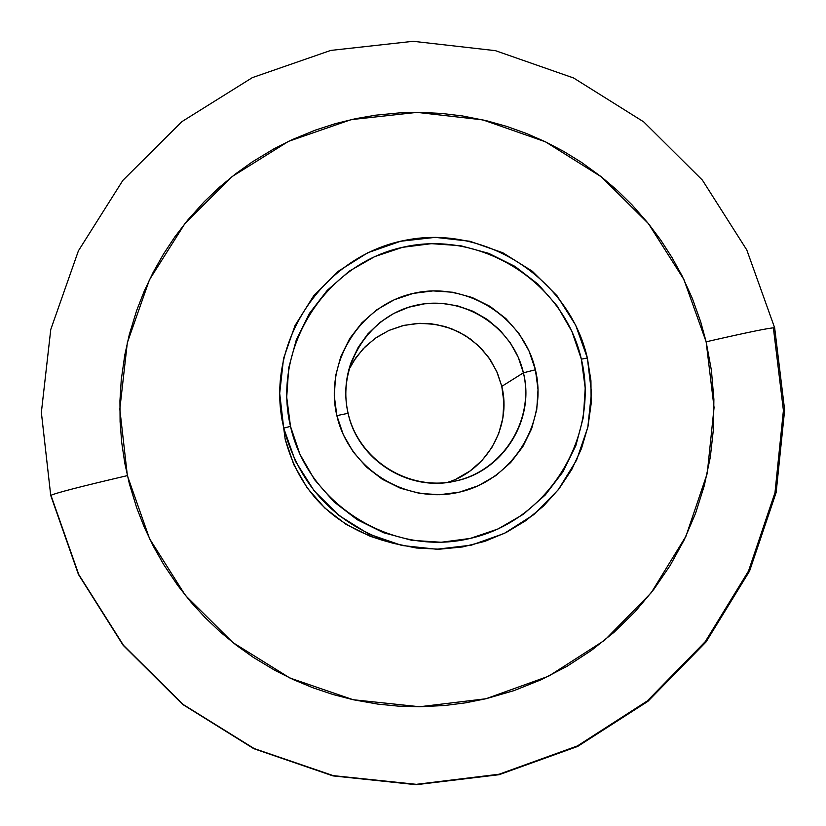 <?xml version="1.0" encoding="UTF-8"?>
<svg xmlns="http://www.w3.org/2000/svg" width="826" height="826" viewBox="0 0 826 826"><rect width="100%" height="100%" fill="white"/><g stroke="black" fill="none" stroke-linecap="round" stroke-linejoin="round"><path stroke-width="1.24" d="M348.107 413.31C358.66 460.433 409.5 492.11 456.344 480.825C503.354 470.242 534.711 419.567 523.405 372.815L535.413 369.78C548.216 422.716 512.729 480.102 459.483 492.12C406.423 504.913 348.809 469.023 336.863 415.633L348.107 413.31C344.205 395.943 345.237 378.897 351.205 362.17L358.236 347.271L367.859 333.921L379.753 322.563L393.527 313.56L408.705 307.231L424.781 303.772L441.218 303.297L457.47 305.826L472.999 311.257L487.278 319.435L499.844 330.059L510.272 342.79L518.212 357.204L523.405 372.815C535.475 419.856 502.766 471.842 455.002 481.135C408.663 492.182 357.926 460.03 348.107 413.31L336.863 415.633L343.275 434.621L353.28 451.998L366.486 467.082L382.376 479.307L400.342 488.197L419.68 493.39L439.659 494.722L459.483 492.12L478.409 485.688L495.703 475.693L510.705 462.519L522.827 446.67L531.624 428.756L536.755 409.479L538.036 389.562L535.413 369.78L528.981 350.874L519.007 333.58L505.863 318.557L490.045 306.374L472.173 297.494L452.906 292.259L433 290.886L413.207 293.406L394.291 299.745L376.966 309.667L361.912 322.78L349.708 338.588L340.828 356.491L335.614 375.799L334.272 395.778L336.863 415.633C324.122 362.428 360.033 305.145 413.207 293.406C466.205 280.881 523.385 316.657 535.413 369.78L523.405 372.815L501.785 386.361L523.405 372.815C512.791 325.909 462.281 294.314 415.488 305.393C368.541 315.769 336.853 366.352 348.107 413.31M50.727 495.435C55.094 493.153 80.638 486.545 127.369 475.621L119.822 409.138L127.328 342.738L149.434 279.797L184.993 223.464L232.147 176.547L288.491 141.37L351.184 119.636L417.068 112.377L482.88 119.894L545.377 141.783L601.462 176.929L648.4 223.588L683.876 279.456L706.137 341.809C747.375 332.362 770.204 327.695 774.612 327.788L774.612 327.788C770.204 327.695 747.375 332.362 706.137 341.809L700.685 321.799L692.322 298.403L682.028 275.729L672.044 257.598L660.821 240.19L648.389 223.567L632.045 204.889L617.228 190.362L601.462 176.919L581.38 162.299L563.714 151.395L545.377 141.783L526.399 133.451L506.865 126.45L486.937 120.844L462.508 115.96L441.931 113.461L421.239 112.408L400.455 112.801L375.696 115.186L355.252 118.748L335.067 123.745L315.325 130.126L292.249 139.604L273.685 148.959L252.353 161.865L235.41 173.997L219.396 187.254L204.332 201.616L187.605 220.232L174.936 236.742L163.424 254.171L153.171 272.332L144.23 291.165L136.6 310.648L129.3 334.613L124.788 355.015L121.257 379.888L119.946 400.744L120.09 421.714L121.721 442.591L124.809 463.283L129.362 483.778L136.693 507.814L144.344 527.339L153.368 546.306L163.672 564.54L177.735 585.448L190.754 601.906L204.889 617.383L220.119 631.859L236.277 645.209L253.345 657.382L274.934 670.382L293.653 679.757L313.023 687.81L332.899 694.48L353.156 699.725L377.926 704.113L398.741 706.168L419.629 706.746L444.729 705.507L465.43 702.854L485.925 698.755L513.999 690.619L541.113 679.767L567.008 666.324L591.447 650.392L614.183 632.169L635.008 611.798L653.727 589.506L670.154 565.49L684.145 539.997L695.575 513.266L704.32 485.564L710.319 457.139L713.519 428.281L713.881 399.257L711.413 370.337L706.137 341.809L714.067 407.548L707.232 473.453L685.941 536.25L651.187 592.8L604.653 640.253L548.64 676.184L485.925 698.755L419.649 706.746L353.167 699.725L289.864 677.991L232.973 642.628L185.406 595.422L149.599 538.789L127.369 475.621C80.638 486.545 55.094 493.153 50.727 495.435L41.362 412.442L50.768 329.491L78.418 250.805L122.878 180.357L181.854 121.67L252.322 77.644L330.73 50.427L413.134 41.3L495.445 50.665L573.595 77.985L643.733 121.887L702.43 180.171L746.797 249.968L774.654 327.808L784.638 410.026L776.151 492.502L749.543 571.127L706.065 641.957L647.821 701.408L577.684 746.425L499.152 774.695L416.18 784.7L332.971 775.893L253.758 748.666L182.618 704.382L123.157 645.302L78.439 574.442L50.727 495.455M283.71 428.136L290.494 426.35C271.847 348.314 324.608 264.444 402.479 247.335C480.082 229.07 563.714 281.439 581.349 359.165L587.358 357.999L575.67 325.186L557.013 295.76L532.295 271.207L502.766 252.735L469.88 241.254L435.261 237.361L400.641 241.254L367.756 252.756L338.237 271.3L313.581 295.976L295.027 325.558L283.535 358.567L279.694 393.341L283.71 428.136L281.191 414.466C269.503 334.107 327.912 253.747 407.414 239.87C486.731 224.971 569.424 279.333 587.358 357.999L590.941 380.734L591.148 403.759L587.967 426.557L581.452 448.632L571.757 469.519L559.078 488.744L543.684 505.894L525.925 520.587L506.173 532.491L484.862 541.35L462.467 546.967L439.463 549.197L416.366 548.01L393.692 543.415C336.161 524.913 299.497 486.483 283.71 428.136L285.166 439.133L283.71 428.136L295.388 461.176L314.138 490.809L339.021 515.517L368.778 534.05L401.89 545.48L436.696 549.238L471.419 545.139L504.314 533.41L533.741 514.66L558.221 489.839L576.548 460.196L587.823 427.228L591.478 392.587L587.358 357.999L581.349 359.165L585.211 388.117L583.362 417.275L575.867 445.513L563.012 471.749L545.263 494.98L523.323 514.309L497.995 528.981L470.273 538.418L441.208 542.259L411.926 540.338L383.563 532.729L357.224 519.709L333.91 501.795L314.551 479.669L299.89 454.186L290.494 426.35L286.715 397.223L288.697 367.952L296.358 339.651L309.409 313.426L327.313 290.277L349.377 271.083L374.767 256.587L402.479 247.335L431.461 243.66L460.598 245.704L488.785 253.375L514.949 266.375L538.087 284.216L557.333 306.198L571.933 331.505L581.349 359.165C600.141 436.624 548.299 520.741 470.273 538.418C392.515 557.261 307.964 504.645 290.494 426.35L283.71 428.136M281.191 414.466L282.234 421.012M447.145 482.467C486.72 470.737 511.893 426.319 501.785 386.361L497.304 372.722L490.499 360.084L481.589 348.82L470.841 339.3L458.595 331.804L445.235 326.569L431.151 323.761L416.81 323.462L402.623 325.692L389.067 330.369L376.532 337.369L365.422 346.466L356.089 357.379L348.809 369.769M773.466 328.531L783.409 410.481L774.984 492.668L748.521 571.024L705.27 641.637L647.285 700.954L577.426 745.93L499.131 774.22L416.345 784.328L333.27 775.635L254.129 748.542L182.99 704.372L123.528 645.374L78.78 574.566L51.036 495.59M381.973 540.111L370.141 536.26L346.084 524.376L324.804 508.021L307.138 487.815L293.746 464.553L285.166 439.133C298.971 490.159 331.03 523.756 381.333 539.936L393.692 543.415M456.169 479.008L469.994 471.026L481.992 460.495L491.697 447.837L498.728 433.516L502.848 418.101L503.87 402.179L501.785 386.361L496.653 371.256L488.672 357.431L478.171 345.413L465.523 335.676L451.233 328.583L435.829 324.411L419.907 323.307L404.09 325.341L388.963 330.421L375.118 338.35L363.089 348.84L353.342 361.478"/></g></svg>
